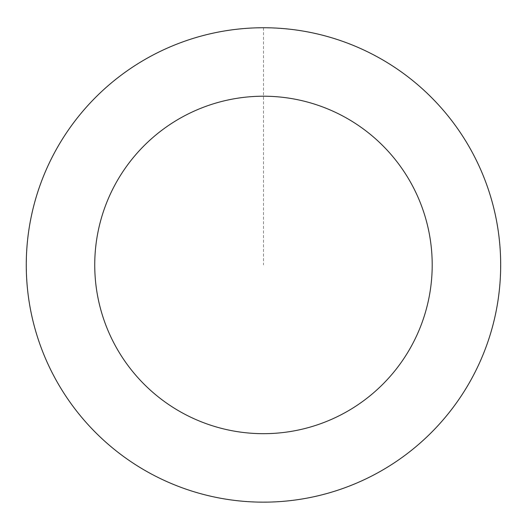 <?xml version="1.0" encoding="UTF-8"?>
<svg xmlns="http://www.w3.org/2000/svg" width="527" height="527" viewBox="0 0 527 527"><rect width="100%" height="100%" fill="white"/><g stroke="black" fill="none" stroke-linecap="round" stroke-linejoin="round"><path stroke-width="0.4" stroke-dasharray="2.63 1.98" d="M218.106 497.732A237.163 237.163 0 0 1 84.564 109.273A237.163 237.163 0 0 1 487.752 187.849A237.163 237.163 0 0 1 218.106 497.732A237.163 237.163 0 0 1 84.564 109.273A237.163 237.163 0 0 1 487.752 187.849A237.163 237.163 0 0 1 218.106 497.732M218.099 497.784A237.216 237.216 0 0 0 496.309 310.331A237.216 237.216 0 0 0 308.848 32.121A237.216 237.216 0 0 0 30.638 219.575A237.216 237.216 0 0 0 218.099 497.784M218.119 497.666A237.091 237.091 0 0 0 496.19 310.304A237.091 237.091 0 0 0 308.829 32.239A237.091 237.091 0 0 0 30.764 219.601A237.091 237.091 0 0 0 218.119 497.666M308.848 32.121A237.216 237.216 0 0 0 39.15 342.069A237.216 237.216 0 0 0 442.423 420.665A237.216 237.216 0 0 0 308.848 32.121M263.474 27.786L263.474 264.949"/><path stroke-width="0.79" d="M308.848 32.121A237.216 237.216 0 0 0 39.15 342.069A237.216 237.216 0 0 0 442.423 420.665A237.216 237.216 0 0 0 308.848 32.121M295.752 99.333A168.739 168.739 0 0 0 103.905 319.81A168.739 168.739 0 0 0 390.764 375.711A168.739 168.739 0 0 0 295.752 99.333"/></g></svg>
